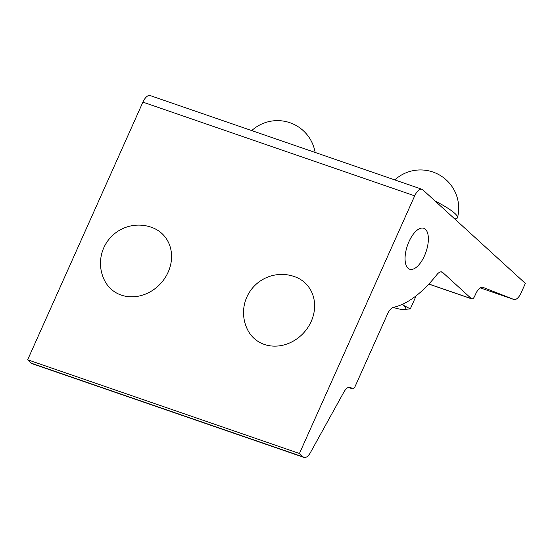 <?xml version="1.0" encoding="UTF-8"?>
<svg xmlns="http://www.w3.org/2000/svg" width="553" height="553" viewBox="0 0 553 553"><rect width="100%" height="100%" fill="white"/><g stroke="black" fill="none" stroke-linecap="round" stroke-linejoin="round"><path stroke-width="0.83" d="M454.663 218.877A37.666 6.456 -155.9 0 0 457.511 217.619A37.666 6.456 -155.9 0 0 435.059 200.988M393.231 307.406A27.588 4.728 -155.9 0 0 403.192 309.528L410.305 308.892L403.801 305.477A27.588 4.728 -155.9 0 0 402.411 304.316M403.192 309.528A27.588 4.728 -155.9 0 0 403.794 305.477L402.584 304.233M410.305 308.892L416.174 295.779M296.436 277.371A37.666 32.945 132.4 0 1 310.731 322.475A37.666 32.945 132.4 0 1 264.299 344.422A37.666 32.945 132.4 0 1 247.758 330.086M153.381 228.05A37.666 32.945 132.4 0 1 167.683 273.154A37.666 32.945 132.4 0 1 121.252 295.102A37.666 32.945 132.4 0 1 104.711 280.772M425.423 229.281A21.643 9.816 -71 0 1 425.271 253.91A21.643 9.816 -71 0 1 409.655 269.207A21.643 9.816 -71 0 1 408.003 268.212A21.643 9.816 -71 0 1 408.155 243.583A21.643 9.816 -71 0 1 423.764 228.285A21.643 9.816 -71 0 1 425.423 229.281M525.35 283.399L422.762 189.762A10.611 4.811 109 0 0 421.953 189.271A10.611 4.811 109 0 0 414.695 195.838L299.443 453.488L303.224 456.937A10.611 4.811 109 0 0 304.032 457.428A10.611 4.811 109 0 0 310.489 452.472L343.814 392.208A10.611 4.811 -71 0 1 350.27 387.252A10.611 4.811 -71 0 1 351.079 387.736L352.019 388.593A4.244 1.922 109 0 0 352.337 388.787A4.244 1.922 109 0 0 355.24 386.16L387.535 313.966A10.611 4.811 -71 0 1 393.46 307.344A127.328 57.747 109 0 0 436.911 274.627A10.611 4.811 -71 0 1 441.868 271.958A10.611 4.811 -71 0 1 442.676 272.449L471.426 298.682A4.244 1.922 109 0 0 471.75 298.883A4.244 1.922 109 0 0 474.654 296.256L475.704 293.913A10.611 4.811 -71 0 1 482.963 287.346A10.611 4.811 -71 0 1 483.046 287.38L513.758 299.422A10.611 4.811 109 0 0 513.848 299.456A10.611 4.811 109 0 0 521.106 292.89L525.35 283.399M421.953 189.271L150.16 95.572A10.611 4.811 109 0 0 142.902 102.132L27.65 359.789L31.431 363.238A10.611 4.811 109 0 0 32.24 363.729L304.032 457.428M299.443 453.488L27.65 359.789M414.695 195.838L142.902 102.132M303.224 456.937L31.431 363.238M351.079 387.736L349.33 387.135M352.019 388.593L348.418 387.349M442.676 272.449L440.928 271.848M471.426 298.682L428.879 284.021M513.758 299.422L480.267 287.878L513.848 299.456M457.504 217.633A38.198 38.198 0 0 0 394.78 179.905M315.12 152.441A38.198 38.198 0 0 0 251.733 130.591M295.931 277.164A38.198 38.198 0 0 0 247.73 330.03M152.884 227.85A38.198 38.198 0 0 0 104.683 280.717M352.337 388.787L348.307 387.397M471.75 298.883L428.824 284.083"/></g></svg>
